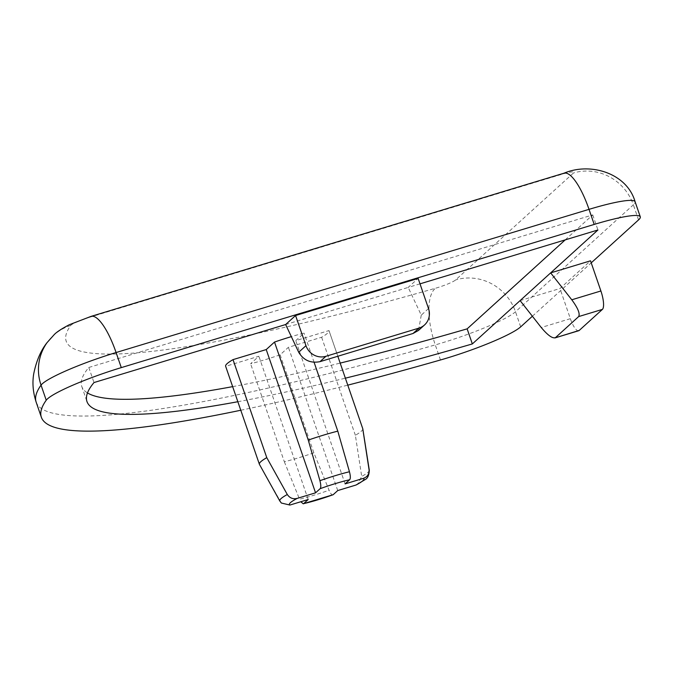 <?xml version="1.0" encoding="UTF-8"?>
<svg xmlns="http://www.w3.org/2000/svg" width="674" height="674" viewBox="0 0 674 674"><rect width="100%" height="100%" fill="white"/><g stroke="black" fill="none" stroke-linecap="round" stroke-linejoin="round"><path stroke-width="0.51" stroke-dasharray="3.37 2.53" d="M362.797 428.816A54.67 6.942 -19 0 1 361.272 431.259A54.67 6.942 -19 0 1 355.375 435.269L361.702 476.425L357.549 484.404M259.406 464.327L225.655 366.311L258.875 356.251L250.593 363.758A54.67 6.942 161 0 0 280.123 354.819L288.405 347.312L321.624 337.253A54.67 6.942 161 0 0 327.522 333.242A54.67 6.942 161 0 0 329.013 330.639A54.67 6.942 161 0 0 328.979 330.572L295.768 340.631L304.041 333.116A54.67 6.942 161 0 0 291.345 336.638M329.013 330.639L337.826 356.251L328.979 330.572M565.2 239.893L592.741 214.896L88.808 367.473A598.933 76.103 161 0 0 81.773 386.463A598.933 76.103 161 0 0 87.485 392.934M232.656 386.64A598.933 76.103 161 0 0 340.185 363.092M240.787 410.247A647.175 82.236 161 0 0 347.776 385.149M532.384 316.232L591.216 262.852M420.003 283.847L408.191 287.427L418.133 278.413M520.101 300.596L559.968 288.523L590.517 260.813M237.846 401.721A598.933 76.103 161 0 0 345.374 378.173M428.512 308.566L421.258 315.154L408.191 287.427L285.641 324.531M88.808 367.473L93.998 382.554M592.741 214.896L597.931 229.977M578.688 330.732A16.075 4.533 73.2 0 1 570.356 318.684L559.968 288.523M421.258 315.154L418.52 330.42M333.175 494.699C332.097 495.449 330.732 493.966 329.081 490.242L313.873 452.835L280.123 354.819M313.873 452.835A54.67 6.942 -19 0 1 284.344 461.783L250.593 363.758M337.733 490.562L288.405 347.312M355.375 435.269L321.624 337.253M345.096 483.89L295.768 340.631M314.101 362.326L304.041 333.116M281.37 503.04L265.143 474.656M308.203 499.51L258.875 356.251M284.344 461.783L299.542 499.181A47.332 6.015 -19 0 0 329.081 490.242M89.474 317.319L562.402 174.128A16.075 2.039 -19 0 1 573.481 172.999L455.616 279.937A16.075 2.039 -19 0 1 435.564 288.219A598.933 76.103 -19 0 1 70.711 325.466A16.075 2.039 -19 0 1 71.031 325.129A16.075 2.039 -19 0 1 89.474 317.319A48.233 13.59 73.2 0 1 91.074 316.384M369.293 470.191A47.332 6.015 -19 0 1 367.97 472.306A47.332 6.015 -19 0 1 361.702 476.425M638.548 219.909L633.358 204.829A64.316 8.172 161 0 0 635.11 201.77M36.169 402.167A647.175 82.236 161 0 0 435.278 344.894A64.316 8.172 161 0 0 515.492 311.767L633.358 204.829A48.233 45.874 47.8 0 0 573.481 172.999M440.476 359.975L435.278 344.894A48.233 18.569 74.1 0 1 435.564 288.219M520.682 326.848L515.492 311.767A48.233 45.874 47.8 0 0 455.616 279.937M570.356 318.684L541.23 327.505M70.711 325.466A48.233 47.096 35.7 0 0 47.104 342.577M562.402 174.128A48.233 13.59 73.2 0 1 563.995 173.201M81.773 386.463L86.963 401.544"/><path stroke-width="1.01" d="M287.301 494.505A47.332 6.015 -19 0 0 281.033 498.625A47.332 6.015 -19 0 0 279.803 501.001L259.406 464.327A54.67 6.942 -19 0 1 259.38 464.26A54.67 6.942 -19 0 1 266.769 457.646L287.301 494.505C289.795 498.137 293.123 499.426 297.276 498.364A39.421 5.004 161 0 0 290.452 502.652A39.421 5.004 161 0 0 289.921 505.045L308.203 499.51L303.645 503.638A39.421 5.004 161 0 0 333.175 494.699L337.733 490.562L356.015 485.027A39.421 5.004 161 0 0 363.379 478.355L345.096 483.89L349.646 479.753A39.421 5.004 161 0 0 320.116 488.692L315.558 492.829L266.23 349.57L233.019 359.63A54.67 6.942 161 0 0 225.63 366.243A54.67 6.942 161 0 0 225.655 366.311M362.73 428.588A54.67 6.942 -19 0 1 362.755 428.664A54.67 6.942 -19 0 1 362.797 428.816L369.293 470.191A47.332 6.015 -19 0 0 369.066 469.753L362.73 428.588L337.826 356.26L362.755 428.664M87.485 392.934A598.933 76.103 161 0 0 232.656 386.64M340.185 363.092A598.933 76.103 161 0 0 467.141 328.853L565.2 239.893M291.345 336.638A54.67 6.942 161 0 0 274.512 342.063L266.23 349.57M591.216 262.852L638.548 219.909A64.316 8.172 161 0 0 640.3 216.851A64.316 8.172 161 0 0 594.207 224.434L121.286 367.616A64.316 8.172 161 0 0 46.236 400.221A647.175 82.236 161 0 0 41.358 417.248A647.175 82.236 161 0 0 240.787 410.247M347.776 385.149A647.175 82.236 161 0 0 440.476 359.975A64.316 8.172 161 0 0 520.682 326.848L532.384 316.232M418.942 328.12L325.921 356.285L319.998 361.652L413.027 333.487L418.942 328.12A16.075 15.291 47.8 0 0 424.553 324.944A16.075 15.291 47.8 0 0 428.512 308.566L418.133 278.413L295.574 315.516L285.641 324.531L93.998 382.554A598.933 76.103 161 0 0 86.963 401.544A598.933 76.103 161 0 0 237.846 401.721M345.374 378.173A598.933 76.103 161 0 0 472.339 343.934L550.65 272.886L571.779 299.787L600.896 290.974L590.517 260.813L550.65 272.886L597.931 229.977L420.003 283.847M467.141 328.853L472.339 343.934M579.227 330.428A16.075 4.533 73.2 0 1 578.688 330.732L554.904 337.935L579.227 330.428L602.413 309.391L578.663 316.578L555.477 337.615C552.587 338.769 547.844 335.399 541.23 327.505L520.101 300.596M600.896 290.974A16.075 4.533 73.2 0 1 602.413 309.391M285.641 324.531L298.7 352.258L305.962 345.678L295.574 315.516M305.962 345.678A16.075 15.291 47.8 0 0 325.921 356.285M578.663 316.578C580.213 313.713 577.913 308.111 571.779 299.787M424.553 324.944L418.52 330.42L413.027 333.487M319.998 361.652C310.68 363.463 303.578 360.337 298.7 352.258M333.175 494.699L303.645 503.638M369.293 470.191C369.091 475.195 367.709 478.329 365.148 479.593L356.015 485.027M363.379 478.355C367.406 476.939 369.301 474.066 369.066 469.753M320.116 488.692C321.077 487.597 321.009 484.926 319.923 480.688L308.262 440.08A54.67 6.942 -19 0 1 337.792 431.141L349.452 471.749C350.547 475.979 350.606 478.65 349.646 479.753M337.792 431.141L314.101 362.326M308.262 440.08L274.512 342.063M315.558 492.829L297.276 498.364M266.769 457.646L233.019 359.63M289.921 505.045L281.37 503.04L279.803 501.001M300.815 501.742L303.275 503.84M46.236 400.221L41.047 385.14A48.233 47.096 35.7 0 1 47.104 342.577L54.19 334.641C56.633 332.029 61.679 328.727 69.338 324.716L91.074 316.384A48.233 13.59 73.2 0 1 116.088 352.536A64.316 8.172 161 0 0 42.31 383.776A64.316 8.172 161 0 0 41.047 385.14A647.175 82.236 161 0 0 36.169 402.167L41.358 417.248M640.3 216.851L635.11 201.77A64.316 8.172 161 0 0 589.017 209.353L116.088 352.536L121.286 367.616M594.207 224.434L589.017 209.353A48.233 13.59 73.2 0 0 563.995 173.201L91.074 316.384M319.923 480.688A47.332 6.015 -19 0 1 349.452 471.749M259.38 464.26L225.63 366.243M47.104 342.577C40.819 350.429 36.354 360.885 33.7 373.935C32.192 383.034 33.018 392.445 36.169 402.167M563.995 173.201C590.449 161.962 627.039 173.21 635.11 201.77"/></g></svg>
